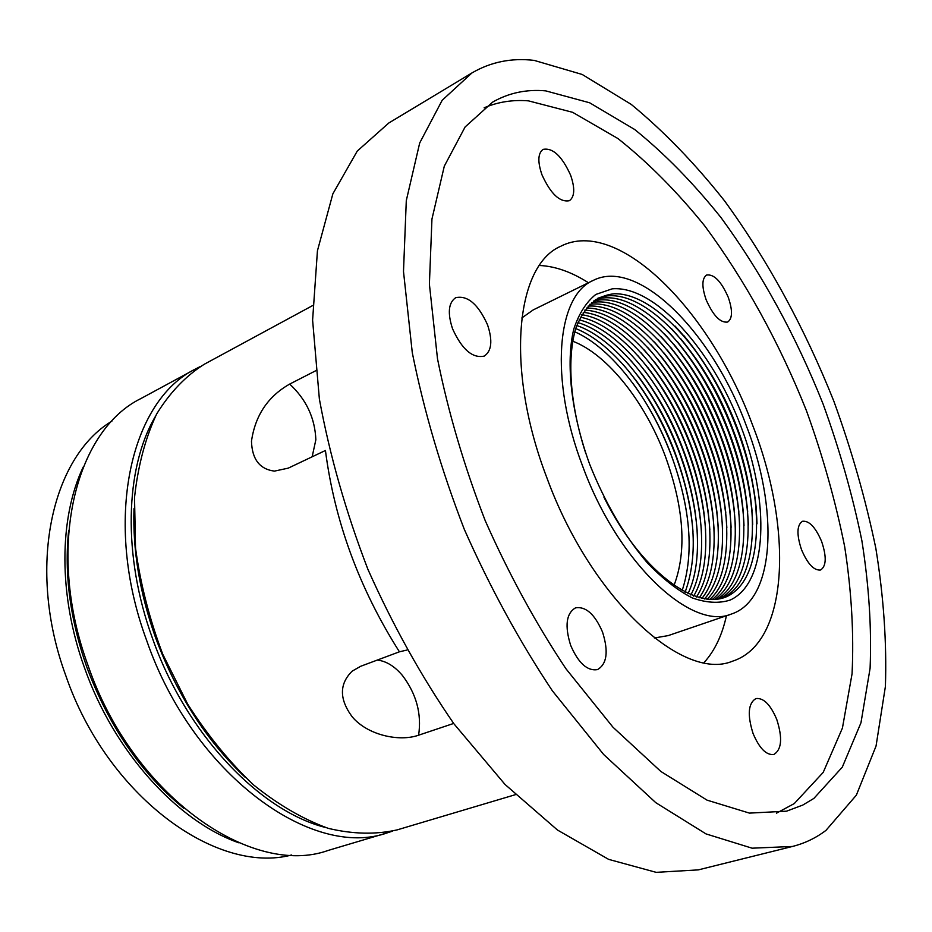 <?xml version="1.0" encoding="UTF-8"?>
<svg xmlns="http://www.w3.org/2000/svg" width="932" height="932" viewBox="0 0 932 932"><rect width="100%" height="100%" fill="white"/><g stroke="black" fill="none" stroke-linecap="round" stroke-linejoin="round"><path stroke-width="1.4" d="M487.541 324.814C492.783 340.623 491.688 351.049 484.244 356.094C472.559 358.599 461.992 349.512 452.568 328.821C447.395 313.082 448.443 302.702 455.69 297.692C467.573 295.106 478.198 304.147 487.541 324.814M602.538 632.082C608.666 651.526 606.977 664.038 597.494 669.619C587.3 671.215 578.341 663.095 570.629 645.282C564.606 625.838 566.225 613.373 575.487 607.874C585.832 606.184 594.849 614.246 602.538 632.082M776.775 719.481C782.705 738.051 781.703 749.724 773.781 754.501C766.255 755.316 759.347 748.314 753.068 733.496C747.208 714.879 748.163 703.229 755.945 698.557C763.576 697.684 770.519 704.65 776.775 719.481M821.616 541.445C826.707 556.649 826.369 566.167 820.603 569.988C814.02 570.745 807.671 564 801.543 549.752C796.487 534.525 796.802 525.042 802.487 521.279C809.151 520.499 815.523 527.221 821.616 541.445M728.23 297.226C732.738 310.286 732.564 318.546 727.694 322.029C720.366 323.101 713.19 315.68 706.141 299.766C701.668 286.707 701.831 278.47 706.619 275.033C714.04 273.961 721.24 281.359 728.23 297.226M453.674 723.442L418.608 735.197C399.28 742.07 367.371 735.162 352.098 716.685C339.19 699.07 339.225 683.878 352.203 671.122L360.777 666.24L399.42 651.806C359.286 588.5 334.623 521.396 325.431 450.494L288.244 468.144L274.439 471.114C259.702 469.227 252.048 459.255 251.477 441.209C255.193 415.486 267.927 396.438 289.689 384.077L315.668 370.773M399.42 651.806L406.876 650.07M570.605 175.169C575.126 188.264 574.718 196.78 569.394 200.695C559.829 202.524 550.696 193.903 541.97 174.808C537.508 161.749 537.88 153.267 543.088 149.388C552.804 147.536 561.973 156.133 570.605 175.169M546.665 477.207C590.538 597.971 682.597 682.096 732.354 661.254C789.451 643.185 793.155 528.339 752.38 424.584C710.697 311.335 618.231 216.352 560.447 246.398C515.652 265.806 505.132 368.699 546.665 477.207M825.985 830.365L856.345 795.182L876.045 746.054L885.4 686.476C886.845 642.754 883.653 596.666 875.824 548.237C865.618 499.226 851.638 450.238 833.872 401.273C804.887 328.565 767.653 259.993 724.455 200.741C694.689 163.158 663.596 131.028 631.162 104.349L582.197 74.467L534.176 60.394C511.586 57.726 490.826 61.92 471.907 72.964L442.176 100.283L419.691 142.992L406.294 200.601L403.498 271.48L412.293 352.727C423.932 410.849 441.255 469.705 464.287 529.294C490.15 587.696 519.532 641.554 552.408 690.868L603.68 754.524L655.779 802.662L706.002 833.907L752.101 848.19L792.445 846.466C804.817 843.332 816.001 837.961 825.985 830.365M545.721 90.87C526.533 89.123 508.86 92.862 492.713 102.066L465.115 126.962L444.308 166.141L431.947 219.067L429.396 284.155L437.492 358.738C448.187 412.037 464.089 466 485.199 520.615C508.907 574.159 535.842 623.555 565.98 668.803L613.011 727.251L660.858 771.463L707.027 800.134L749.444 813.112L786.573 811.178L802.802 805.062L813.881 798.409L842.283 767.187L860.97 722.766L870.092 668.314C871.711 628.098 868.973 585.541 861.867 540.63C852.524 495.137 839.604 449.585 823.084 403.999C795.742 335.473 761.759 273.402 721.17 217.797C693.49 183.138 664.667 153.71 634.68 129.501L589.63 102.776L545.721 90.87M776.438 813.193L794.274 803.582L823.212 772.383L842.423 728.078L852.058 673.813C853.992 633.76 851.545 591.377 844.683 546.676C835.573 501.393 822.828 456.086 806.46 410.744C779.28 342.615 745.379 280.998 704.732 225.882C676.993 191.549 648.078 162.448 617.963 138.565L572.644 112.318L528.432 100.854C512.728 99.608 497.968 101.926 484.127 107.809M312.663 305.556L204.201 364.296C185.678 376.015 169.81 392.605 156.599 414.076C145.322 438.168 137.959 465.988 134.523 497.548L135.524 548.051C140.336 583.514 149.411 618.918 162.75 654.241L187.74 704.254C207.556 735.278 229.517 762.19 253.632 784.977C278.377 804.852 303.261 819.321 328.285 828.362C352.809 834.198 375.759 834.711 397.137 829.888L515.349 794.693M471.907 72.964L388.784 123.012L357.259 151.077L332.852 193.856L317.439 250.766L312.604 320.119L319.373 399.059C329.718 455.27 345.877 512.006 367.872 569.242C392.815 625.256 421.509 676.795 453.966 723.849L505.016 784.441L557.487 830.039L608.631 859.362L656.151 872.34L698.289 869.882L792.445 846.466M692.989 531.543C690.915 506.018 684.834 479.84 674.733 453.01C661.883 419.47 645.095 390.45 624.358 365.927M682.084 590.76C694.317 553.573 690.612 508.08 670.982 454.28C649.942 398.15 611.45 347.904 574.764 331.78M632.956 383.425C648.311 404.593 660.963 428.254 670.935 454.408C678.368 474.108 683.622 493.669 686.686 513.089M635.647 379.883C651.515 401.622 664.598 425.982 674.885 452.952C682.585 473.351 687.991 493.599 691.101 513.695M685.055 592.356C698.674 555.041 695.33 508.476 675.013 452.626C653.355 394.807 613.221 343.279 575.731 328.565M697.194 531.158C695.19 505.26 689.039 478.664 678.764 451.356C665.716 417.326 648.66 387.945 627.609 363.235M638.688 376.808C654.975 398.884 668.384 423.711 678.915 451.298C686.837 472.291 692.348 493.098 695.423 513.718M687.956 593.766C703.718 561.204 699.361 504.107 679.044 450.972C656.792 391.475 614.992 338.689 576.792 325.501M701.4 530.751C699.466 504.492 693.268 477.475 682.807 449.702C669.56 415.171 652.249 385.452 630.871 360.544M641.752 373.755C658.458 396.147 672.193 421.45 682.958 449.632C691.113 471.219 696.705 492.574 699.757 513.707M690.822 595.024C708.075 562.998 704.068 504.072 683.098 449.306C660.24 388.143 616.786 334.145 577.922 322.589M705.617 530.32C703.753 503.711 697.497 476.287 686.861 448.036M644.851 370.726C661.965 393.432 676.015 419.19 687.012 447.966C695.389 470.124 701.074 492.026 704.091 513.66M693.641 596.13C712.421 564.757 708.786 504.026 687.175 447.64C663.701 384.811 618.58 329.613 579.133 319.816M709.846 529.865C708.052 502.919 701.749 475.075 690.927 446.37C677.284 410.872 659.472 380.477 637.453 355.197M647.973 367.709C665.483 390.729 679.847 416.93 691.078 446.3C699.664 469.029 705.454 491.455 708.425 513.579M696.402 597.074C716.743 566.481 713.516 503.967 691.253 445.962C667.196 381.491 620.386 325.117 580.426 317.195M714.075 529.399C712.363 502.103 706.002 473.864 695.004 444.692C681.176 408.705 663.095 377.984 640.773 352.529M651.13 364.727C669.025 388.038 683.692 414.67 695.167 444.634C703.963 467.911 709.834 490.861 712.759 513.462M699.128 597.866C721.065 568.182 718.269 503.897 695.342 444.284C670.691 378.159 622.192 320.655 581.789 314.701M718.316 528.922C716.685 501.288 710.277 472.652 699.105 443.015C685.078 406.55 666.753 375.503 644.117 349.861M654.299 361.756C672.578 385.347 687.56 412.41 699.256 442.945C708.273 466.792 714.215 490.244 717.104 513.311M701.808 598.507C725.364 569.871 723.022 503.804 699.443 442.607C674.209 374.827 623.997 316.204 583.234 312.36M722.58 528.421C721.007 500.461 714.553 471.429 703.206 441.325C688.981 404.383 670.411 373.01 647.484 347.205M657.503 358.808C676.154 382.679 691.439 410.162 703.357 441.267C712.584 465.651 718.619 489.615 721.45 513.136M704.441 598.996C729.651 571.537 727.799 503.723 703.567 440.918C677.739 371.495 625.803 311.766 584.748 310.146M726.843 527.908C725.352 499.61 718.852 470.194 707.33 439.636C692.907 402.216 674.092 370.528 650.862 344.56M660.718 355.873C679.754 380 695.342 407.901 707.481 439.578C716.918 464.509 723.022 488.962 725.807 512.926M707.038 599.346C733.927 573.192 732.587 503.618 707.691 439.217C681.292 368.14 627.597 307.362 586.333 308.061M731.119 527.372C729.709 498.76 723.15 468.947 711.454 437.947C696.845 400.049 677.785 368.035 654.264 341.904M663.968 352.96C683.366 377.344 699.245 405.653 711.617 437.877C721.252 463.355 727.438 488.286 730.164 512.693M709.59 599.544C738.191 574.834 737.398 503.525 711.838 437.516C684.845 364.785 629.391 302.958 587.999 306.115M735.406 526.813C734.078 497.898 727.473 467.701 715.601 436.246C700.806 397.871 681.49 365.554 657.689 339.271M667.242 350.048C687.001 374.687 703.171 403.393 715.764 436.176C725.597 462.19 731.853 487.599 734.533 512.437M712.106 599.591C742.431 576.465 742.222 503.42 715.997 435.815C688.422 361.43 631.174 298.578 589.746 304.31M739.705 526.254C738.447 497.024 731.806 466.454 719.76 434.533C704.767 395.692 685.218 363.061 661.126 336.627M670.527 347.158C690.647 372.031 707.108 401.133 719.912 434.475C729.954 461.014 736.292 486.9 738.901 512.157M714.576 599.486C746.672 578.096 747.068 503.315 720.168 434.102C692.01 358.039 632.956 294.209 591.564 302.632M744.016 525.671C742.839 496.139 736.14 465.185 723.931 432.821C708.739 393.514 688.958 360.567 664.586 333.994M673.848 344.281C694.317 369.387 711.058 398.884 724.094 432.763C734.334 459.825 740.73 486.178 743.282 511.843M716.999 599.229C750.889 579.716 751.938 503.222 724.35 432.39C695.61 354.649 634.727 289.84 593.451 301.094M748.338 525.066C747.243 495.242 740.497 463.926 728.113 431.108C712.735 391.335 692.721 358.074 668.058 331.361M677.191 341.415C697.998 366.742 715.03 396.624 728.276 431.05C738.715 458.626 745.181 485.444 747.674 511.505M719.376 598.833C755.095 581.335 756.831 503.129 728.544 430.666C699.221 351.236 636.474 285.495 595.42 299.696M752.672 524.46C751.658 494.333 744.866 462.645 732.307 429.384C716.743 389.145 696.495 355.593 671.553 328.728M680.546 338.549C701.703 364.097 719.003 394.364 732.47 429.326C743.107 457.426 749.643 484.698 752.077 511.155M721.717 598.274C759.277 582.943 761.735 503.035 732.75 428.941C702.856 347.799 638.222 281.149 597.47 298.438M757.005 523.831C756.085 493.424 749.246 461.363 736.525 427.66C720.762 386.943 700.282 353.088 675.071 326.095M683.925 335.706C705.419 361.465 722.999 392.092 736.676 427.602C747.522 456.202 754.116 483.929 756.481 510.771M603.983 497.257C642.777 575.557 702.763 616.285 733.041 592.857C763.809 570.268 763.599 496.686 736.967 427.205C709.392 354.37 655.522 292.939 614.444 293.766C597.062 295.374 584.213 306.791 575.918 328.006C566.714 358.226 569.988 404.651 585.692 453.115M589.688 464.311C605.171 503.047 624.428 535.947 647.46 562.986C662.64 578.714 677.552 590.34 692.173 597.878C706.258 602.888 718.898 603.621 730.106 600.091C767.921 583.094 770.135 502.278 740.742 425.924C711.803 349.43 654.625 285.274 612.231 288.827L595.816 294.442C586.298 302.038 578.97 313.548 573.809 328.996C565.584 362.793 571.165 413.377 589.688 464.311M588.453 282.757C571.491 271.946 555.146 266.191 539.418 265.48M673.918 585.669C687.012 551.29 684.1 508.045 665.203 455.923C645.061 402.03 607.419 354.207 572.597 341.159M688.62 451.542L677.855 425.575M593.206 280.416C556.812 295.63 549.169 379.033 582.628 466.105C617.858 562.8 691.497 631.29 731.457 614.025C775.634 599.626 778.861 508.557 745.915 424.619C712.13 332.852 638.269 257.372 593.206 280.416L533.244 309.89L521.757 318.01M654.357 637.989L668.209 635.601L731.457 614.025M703.998 662.629C714.599 651.002 722.09 635.379 726.436 615.737M155.155 416.837C125.098 468.19 122.313 555.658 152.533 638.467C186.027 733.694 259.492 810.747 325.303 827.43M392.442 831.169L387.805 832.672C312.535 860.213 192.947 774.527 146.697 640.564C102.334 520.79 130.468 400.422 195.638 368.932L199.972 366.707M111.898 421.159C51.54 457.099 26.306 568.077 65.741 675.444C106.935 795.858 216.352 875.136 291.658 854.97M68.665 530.471C64.122 573.844 70.121 619.267 86.676 666.753C108.776 726.214 141.151 773.397 183.79 808.277M83.228 467.002C58.972 517.924 58.238 595.14 84.404 667.533C113.879 751.635 177.476 821.43 238.976 842.854M195.638 368.932L141.105 398.453C74.933 430.642 45.109 549.018 88.027 665.436C132.635 795.695 251.745 878.107 328.379 850.368L387.805 832.672M312.15 456.797L315.855 439.764C314.969 418.002 306.255 399.432 289.689 384.077M418.608 735.197C421.8 713.842 416.406 693.944 402.449 675.502C394.551 666.159 386.139 661.021 377.239 660.089M245.396 777.486C206.508 740.882 176.521 694.13 155.423 637.243C139.73 592.869 132.6 550.008 133.998 508.662"/></g></svg>
